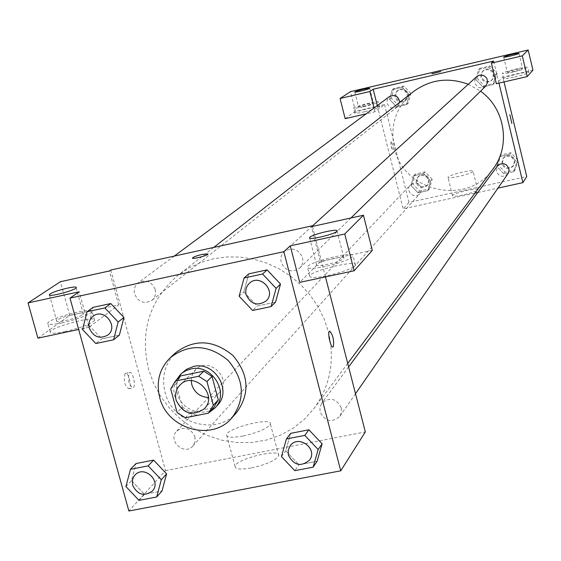 <?xml version="1.0" encoding="UTF-8"?>
<svg xmlns="http://www.w3.org/2000/svg" width="561" height="561" viewBox="0 0 561 561"><rect width="100%" height="100%" fill="white"/><g stroke="black" fill="none" stroke-linecap="round" stroke-linejoin="round"><path stroke-width="0.42" stroke-dasharray="2.81 2.1" d="M191.224 380.638L192.325 374.671L195.642 369.713C208.958 355.52 233.173 379.236 219.26 392.847L214.372 396.262L208.433 397.49M170.698 388.948L176.063 383.752L182.374 407.09L177.073 412.496M176.063 383.752L180.719 375.891M182.374 407.09L190.551 412.314L213.58 407.707L208.559 413.134M176.231 380.218C168.076 394.958 182.045 416.003 199.274 414.993M207.086 413.429L209.204 412.454M217.303 405.435C206.182 418.597 181.399 411.269 177.395 393.717C175.39 385.204 177.29 377.939 183.096 371.936M190.551 412.314L185.326 417.777M236.805 412.265C217.247 436.577 172.248 423.786 165.018 392.132C161.351 376.543 164.969 363.36 175.866 352.574M82.565 329.552L88.645 324.994L93.098 307.351L88.645 324.994L101.765 338.851L119.395 335.12L101.765 338.851L95.805 343.535M239.133 296.215L243.86 291.881L248.761 273.831L243.86 291.881L257.211 305.997L275.521 302.134L257.211 305.997L252.618 310.464M281.454 456.591L285.731 450.827L290.668 433.344L285.731 450.827L298.922 464.76L317.105 461.282L298.922 464.76L294.763 470.658M125.93 486.562L131.547 480.63L136.05 463.54L131.547 480.63L144.507 494.304L162.031 490.952L144.507 494.304L139.016 500.363M372.322 250.36L320.345 261.531L311.376 226.658M320.345 261.531L299.721 282.379M325.471 276.889L312.498 226.413M329.714 331.2L329.595 331.235C327.168 331.951 330.555 347.918 332.932 346.986M327.799 275.57C343.683 271.819 352.89 268.284 355.422 264.974C357.399 259.463 309.938 271.019 309.735 276.089C310.1 278.067 316.116 277.898 327.799 275.57M325.45 266.447C313.774 268.789 307.758 269 307.407 267.078C307.645 262.134 355.134 250.557 353.121 255.935C350.576 259.182 341.347 262.681 325.45 266.447M343.704 258.586L343.977 258.144C345.232 255.15 319.63 261.019 316.853 264.357L316.544 264.827C315.114 267.877 341.165 261.903 343.704 258.586M251.489 467.93C267.106 464.333 276.18 460.209 278.712 455.553C280.451 447.839 235.066 459.193 235.052 466.479C235.396 469.269 240.872 469.753 251.489 467.93M110.769 270.023L165.516 470.63L128.869 511.008M165.516 470.63L365.323 431.928M242.99 436.023C232.366 437.91 226.903 437.538 226.609 434.922C226.749 428.078 272.232 416.69 270.374 423.969C267.772 428.38 258.642 432.398 242.99 436.023M125.068 373.612C123.308 380.526 124.556 385.568 128.799 388.724C132.228 387.721 128.686 371.705 125.405 373.402L125.068 373.612M37.91 338.157L69.739 315.415L118.659 304.896L88.954 327.28L79.171 291.79M118.659 304.896L109.402 270.97M129.254 372.742L129.591 372.539C132.852 370.849 136.4 386.873 132.985 387.868C128.757 384.706 127.515 379.664 129.254 372.742M64.88 331.607C81.191 327.701 91.113 323.942 94.648 320.338C97.684 314.847 51.472 326.839 50.181 331.881C49.971 333.711 54.873 333.62 64.88 331.607M88.954 327.28L78.666 329.468M62.439 322.806C52.425 324.833 47.531 324.952 47.755 323.171C49.08 318.248 95.321 306.264 92.256 311.628C88.694 315.163 78.757 318.886 62.439 322.806M82.656 314.651L83.372 313.915C85.146 311.053 61.934 316.565 57.439 320.065L56.668 320.836C54.747 323.746 78.358 318.129 82.656 314.651M69.739 315.415L60.413 281.713M192.472 257.983C191.469 259.701 207.787 255.599 207.984 254.077L207.991 253.965M194.919 436.668L195.053 441.703L192.823 446.044C184.345 456.233 167.22 440.371 176.708 431.121C184.422 426.03 190.488 427.882 194.919 436.668M302.519 257.674L302.87 260.914L302.512 263.305L301.636 265.528L299.735 268.06C291.678 273.137 285.486 271.208 281.173 262.282L280.823 258.937L281.222 256.468L282.176 254.182L284.224 251.623C292.253 246.875 298.354 248.895 302.519 257.674M155.187 289.49C156.189 293.943 155.053 297.582 151.786 300.416C144.149 304.357 138.42 302.197 134.584 293.936C133.553 289.357 134.766 285.647 138.209 282.814C145.804 279.112 151.463 281.341 155.187 289.49M341.305 407.812L341.509 412.265L339.861 416.311C331.888 423.043 325.303 421.599 320.107 411.991L319.924 407.37L321.726 403.219C329.728 396.774 336.256 398.31 341.305 407.812M328.423 331.846C335.064 360.246 330.31 385.737 314.167 408.317L304.427 419.249L292.968 428.331L280.1 435.336L266.173 440.112L251.545 442.524L236.595 442.538L221.714 440.161L207.275 435.462L193.643 428.569L181.161 419.656L170.151 408.948L160.881 396.725L153.595 383.296L148.483 368.991C139.752 331.046 149.661 299.77 178.202 275.149L188.959 267.997L200.747 262.506L213.32 258.796L226.434 256.959L239.806 257.036L253.165 259.028L266.23 262.913L278.726 268.607L290.381 275.991L300.955 284.918L310.226 295.191L317.996 306.601L324.104 318.907L328.423 331.846M492.81 169.261C467.425 206.315 403.345 192.093 394.348 147.943C389.692 125.299 396.073 106.506 413.485 91.576M468.267 84.276L480.553 91.191M421.276 187.956C418.737 182.732 415.119 181.708 410.414 184.885C404.579 190.6 414.656 199.905 419.887 193.636L421.29 190.985L421.276 187.956M485.756 86.099C480.938 89.185 477.299 88.112 474.844 82.881L474.936 79.445L476.766 76.548M399.713 102.319L397.335 106.899C392.7 109.332 389.299 108.112 387.118 103.224L387.286 99.514L389.46 96.562M507.971 173.679C503.175 177.809 499.283 177.045 496.296 171.371L497.348 166.112M377.287 105.587L403.114 208.888L474.957 193.152M477.776 192.528L497.972 188.103M498.946 83.105L493.638 61.051M431.921 73.757L440.715 71.57M507.375 72.159L507.326 72.25C511.842 72.025 516.912 70.819 522.536 68.638L522.586 68.554C518.083 68.779 513.013 69.978 507.375 72.159M513.49 71.906C506.513 73.477 502.761 73.996 502.242 73.484C501.786 72.11 528.336 65.679 527.677 67.32C526.66 68.33 521.926 69.859 513.49 71.906M514.71 76.997C523.147 74.95 527.873 73.414 528.883 72.39C529.528 70.7 502.986 77.123 503.455 78.533C503.981 79.073 507.733 78.554 514.71 76.997M358.654 106.716L358.514 106.863C357.932 107.873 373.598 103.988 373.423 103.168C369.44 103.329 364.51 104.507 358.654 106.716M363.598 106.716C357.231 108.147 353.879 108.61 353.549 108.098C353.332 106.709 379.271 100.279 378.395 101.941C377.139 103.021 372.202 104.612 363.598 106.716M364.846 111.702C373.451 109.605 378.38 108.007 379.636 106.899C380.498 105.202 354.566 111.625 354.797 113.056C355.134 113.581 358.486 113.133 364.846 111.702M345.162 118.673L355.499 111.288L384.565 104.549L374.965 111.779L366.2 113.806M355.499 111.288L350.548 91.618M374.965 111.779L374.026 108.007M532.95 70.139L502.859 77.116L496.338 83.708M477.06 78.175L484.164 85.714L494.171 83.393L497.088 73.519L489.977 65.967L479.957 68.309L477.06 78.175L475.728 79.403L482.867 86.976L492.923 84.648L495.868 74.725L488.694 67.145L478.631 69.48L475.728 79.403L482.874 86.962M497.088 73.519L495.854 74.725L488.701 67.131L478.631 69.48L475.714 79.396M517.957 160.257L510.889 152.76L500.91 154.983L498.014 164.682L505.068 172.164L515.033 169.962L517.957 160.257L516.835 161.891L509.718 154.359M510.889 152.76L509.732 154.352L499.704 156.582L496.787 166.329L503.89 173.84L513.897 171.638L516.835 161.891L509.732 154.352L499.704 156.582L496.78 166.329M498.014 164.682L496.787 166.329L503.876 173.854L513.897 171.638L516.849 161.891M432.145 179.296L425.14 171.869L415.357 174.05L412.587 183.636L419.579 191.042L429.354 188.882L432.145 179.296L430.603 181L423.562 173.538L413.738 175.733L410.954 185.361L417.987 192.795L427.798 190.635L430.617 181.007L423.555 173.552M425.14 171.869L423.562 173.538L413.738 175.733L410.947 185.354M410.94 93.547L403.885 86.071L394.067 88.365L391.312 98.112L398.345 105.566L408.156 103.301L410.94 93.547L409.285 94.837L402.195 87.327L392.335 89.627L389.558 99.423L396.641 106.906L406.487 104.634L409.299 94.844L402.188 87.334L392.335 89.627L389.551 99.416M504.016 81.927L502.859 77.116M384.565 104.549L408.976 202.43L526.751 176.554M477.474 189.969L477.586 189.695C478.14 187.185 451.97 193.468 452.517 195.712C451.794 198.103 476.128 192.507 477.474 189.969M408.976 202.43L403.114 208.888M472.972 171.54C471.591 173.945 447.236 179.583 447.994 177.325C447.482 175.235 473.687 168.917 473.091 171.28L472.972 171.54M390.905 141.674L391.164 146.477L391.971 149.023L392.988 150.355L393.303 149.212L392.84 145.692L391.725 142.396L390.905 141.674L392.027 143.041L393.044 146.673L393.261 149.787L392.988 150.348L392.258 149.633L390.961 145.523L390.905 141.674M509.844 114.605L511.842 123.462M416.311 182.809L416.318 179.765L417.777 177.129L420.042 175.628L424.123 175.551L426.528 176.953L428.113 179.232L428.583 181.953L427.047 185.684C422.44 188.938 418.857 187.977 416.311 182.809M415.357 174.05L413.738 175.733M412.587 183.636L410.954 185.361L417.98 192.802L427.798 190.635L430.603 181M419.579 191.042L417.98 192.802M429.354 188.882L427.798 190.635M417.111 181.953L417.125 178.917L418.576 176.287L420.834 174.794L424.908 174.709L427.307 176.112L428.892 178.391L429.13 182.451L427.819 184.821C423.225 188.068 419.656 187.108 417.111 181.953M501.807 163.84L502.845 158.693L503.792 157.676L506.246 156.393L509.037 156.288L511.625 157.382L513.504 159.464L514.311 162.136L513.231 166.091C508.532 170.137 504.732 169.387 501.807 163.84M500.91 154.983L499.704 156.582M505.068 172.164L503.876 173.854M515.033 169.962L513.897 171.638M502.404 163.027L503.434 157.886L504.381 156.877L506.828 155.593L509.619 155.488L513.252 157.515L514.626 159.948L514.816 162.711L513.799 165.271C509.115 169.303 505.321 168.559 502.404 163.027M395.049 97.242L395.056 94.115L396.564 91.408L399.853 89.627L402.616 89.732L405.084 91.029L407.23 94.599L407.216 97.376L405.035 100.826C400.505 103.21 397.174 102.018 395.049 97.242M403.885 86.071L402.195 87.327M394.067 88.365L392.335 89.627M391.312 98.112L389.558 99.423L396.634 106.92L406.487 104.634L409.285 94.837M398.345 105.566L396.634 106.92M408.156 103.301L406.487 104.634M395.905 96.59L395.919 93.47L397.419 90.77L400.701 88.996L403.457 89.108L406.886 91.415L408.057 93.953L408.043 96.73L405.869 100.167C401.346 102.551 398.03 101.359 395.905 96.59M480.875 77.292L480.973 73.933L482.762 71.1L485.188 69.725L489.353 69.908L491.688 71.492L493.126 73.919L493.063 78.091L491.548 80.44C486.829 83.456 483.273 82.404 480.875 77.292M489.977 65.967L488.701 67.131M479.957 68.309L478.631 69.48M484.164 85.714L482.867 86.976L492.923 84.648L495.854 74.725M494.171 83.393L492.923 84.648M481.527 76.682L481.626 73.33L483.407 70.511L487.214 68.891L489.984 69.326L492.313 70.903L493.75 73.323L493.687 77.481L492.172 79.823C487.467 82.832 483.919 81.787 481.527 76.682M152.319 491.078C144.093 496.702 137.543 494.767 132.655 485.265L132.508 479.753L135.019 475.048M131.547 480.63L144.507 494.304M309.609 459.978C301.089 467.124 294.027 465.553 288.431 455.244L288.221 450.308L290.128 445.876M285.731 450.827L298.922 464.76M107.747 335.12C99.606 339.3 93.463 336.965 89.325 328.108C88.203 323.213 89.48 319.251 93.14 316.229M88.645 324.994L101.765 338.851M266.082 300.984C257.457 306.383 250.816 304.3 246.16 294.714C245.143 290.219 246.216 286.419 249.379 283.305M243.86 291.881L257.211 305.997M204.372 408.717L219.26 392.847M180.081 384.93L195.642 369.713M355.422 264.974L353.121 255.935M309.735 276.089L307.407 267.078M309.644 238.018L316.544 264.827M337.042 230.985L343.977 258.144M278.712 455.553L270.374 423.969M235.052 466.479L226.609 434.922M128.799 388.724L132.985 387.868M125.405 373.402L129.591 372.539M94.648 320.338L92.256 311.628M50.181 331.881L47.755 323.171M49.508 295.072L56.668 320.836M76.142 287.716L83.372 313.915M213.727 247.429L178.202 275.149M347.715 363.423L314.167 408.317M192.823 446.044L419.887 193.636M176.708 431.121L410.414 184.885M312.393 226.006L284.224 251.623M350.934 217.984L299.735 268.06M174.261 256.089L138.209 282.814M397.335 106.899L151.786 300.416M348.612 366.915L321.726 403.219M355.506 393.738L339.861 416.311M503.694 57.096L507.326 72.25M518.953 53.344L522.586 68.554M528.883 72.39L527.677 67.32M503.455 78.533L502.242 73.484M354.783 92.025L358.514 106.863M369.692 88.266L373.423 103.168M379.636 106.899L378.395 101.941M354.797 113.056L353.549 108.098M477.586 189.695L473.091 171.28M452.517 195.712L447.994 177.325M418.576 176.287L417.777 177.129M427.819 184.821L427.047 185.684M503.434 157.886L502.845 158.693M513.799 165.271L513.231 166.091M398.198 90.09L397.342 90.721M405.869 100.167L405.035 100.826M483.407 70.511L482.762 71.1M492.172 79.823L491.548 80.44"/><path stroke-width="0.84" d="M208.433 397.49C200.095 396.957 194.548 392.686 191.785 384.664L191.224 380.638M176.147 400.274C174.73 394.292 176.042 389.18 180.081 384.93C193.734 370.379 218.636 394.769 204.372 408.717C192.416 416.711 183.012 413.892 176.147 400.274M185.326 417.777L208.559 413.134L213.313 405.231L206.967 381.564L198.664 376.27L175.397 381.024L170.698 388.948L177.073 412.496L185.326 417.777M198.664 376.27L203.79 371.172L180.719 375.891L175.397 381.024M203.79 371.172L212.016 376.417L206.967 381.564M213.58 407.707L218.292 399.867L212.016 376.417M209.204 412.454L214.835 408.113C230.08 393.233 212.044 363.521 191.006 368.963L186.091 370.597L182.423 372.799L180.467 374.46L176.231 380.218M199.274 414.993L207.086 413.429M180.467 374.46L186.441 369.32L193.594 366.459C214.54 361.039 232.485 390.61 217.303 405.435L214.835 408.113M218.292 399.867L213.313 405.231M159.64 397.314C155.937 381.592 159.576 368.289 170.565 357.42C189.373 343.486 208.524 344.44 228.011 360.288C244.259 379.446 245.613 398.569 232.072 417.665C212.36 442.18 166.954 429.256 159.64 397.314M170.565 357.42L175.866 352.574C194.513 338.76 213.496 339.7 232.801 355.394C248.902 374.369 250.234 393.324 236.805 412.265L232.072 417.665M283.838 251.686L69.999 298.108L128.869 511.008L340.737 470.819L283.838 251.686L290.254 245.851L344.742 233.993L363.437 215.235L311.376 226.658L312.337 225.788L110.769 270.023L109.402 270.97L60.413 281.713L28.05 302.919L37.91 338.157L78.666 329.468M113.588 339.784L119.395 335.12L123.932 317.463L110.755 303.55L93.098 307.351L87.053 311.755L82.565 329.552L95.805 343.535L113.588 339.784L118.154 321.972L104.858 307.926L87.053 311.755M271.089 306.572L275.521 302.134L280.507 284.062L267.099 269.876L248.761 273.831L244.07 277.997L239.133 296.215L252.618 310.464L271.089 306.572L276.11 288.34L262.569 274.02L244.07 277.997M313.108 467.159L317.105 461.282L322.119 443.793L308.873 429.789L290.668 433.344L286.426 438.961L281.454 456.591L294.763 470.658L313.108 467.159L318.164 449.515L304.798 435.385L286.426 438.961M156.68 496.99L162.031 490.952L166.61 473.849L153.588 460.111L136.05 463.54L130.468 469.326L125.93 486.562L139.016 500.363L156.68 496.99L161.295 479.746L148.153 465.882L130.468 469.326M332.932 346.986L333.066 346.943C330.745 348.514 327.105 332 329.602 331.235C332.925 334.658 334.16 339.826 333.311 346.733C334.195 340.162 332.996 334.98 329.714 331.2M363.437 215.235L372.322 250.36L354.117 270.788L299.721 282.379L290.254 245.851M325.471 276.889L365.323 431.928L340.737 470.819M312.498 226.413L312.337 225.788M309.875 237.261L309.56 237.703C308.059 240.753 337.028 233.671 337.042 230.985C338.36 228.208 312.722 234.133 309.875 237.261M354.117 270.788L344.742 233.993M28.05 302.919L79.171 291.79L69.999 298.108M50.167 293.915L49.389 294.644C47.285 297.695 75.483 290.395 76.142 287.716C77.979 285.058 54.733 290.612 50.167 293.915M207.991 253.965L202.339 254.385L207.984 254.07C207.787 255.592 191.469 259.694 192.465 257.976C193.566 256.896 196.855 255.697 202.339 254.378C196.855 255.704 193.566 256.903 192.472 257.983L192.472 257.983M213.727 247.429L413.485 91.576C430.21 79.424 448.463 76.99 468.267 84.276M480.553 91.191C505.23 108.652 510.959 146.098 492.81 169.261L347.715 363.423M312.393 226.006L476.766 76.548L479.248 75.146L483.505 75.335L486.766 78.119L487.642 82.299L485.756 86.099L350.934 217.984M174.261 256.089L389.46 96.562C395.175 94.206 398.591 96.127 399.713 102.319M348.612 366.915L497.348 166.112L499.493 164.275L503.68 163.651L506.324 164.773L508.813 168.23L509.016 171.063L507.971 173.679L355.506 393.738M373.198 89.234L493.638 61.051L491.38 63.105L522.291 55.876L528.16 49.992L350.548 91.618L340.064 98.491L369.895 91.513L373.198 89.234L377.287 105.587M474.957 193.152L477.776 192.528M497.972 188.103L522.894 182.648L498.946 83.105M431.97 73.68L440.715 71.584L431.97 73.68M503.736 56.977C509.395 54.859 514.472 53.646 518.953 53.344C519.255 54.087 503.203 57.986 503.68 57.061L503.736 56.977M354.91 91.836C360.793 89.69 365.723 88.498 369.692 88.266C369.853 89.017 354.173 92.909 354.769 91.976L354.91 91.836M440.715 71.57L431.921 73.757M366.2 113.806L345.162 118.673L340.064 98.491M374.026 108.007L369.895 91.513M491.38 63.105L496.338 83.708L527.228 76.562L532.95 70.139L528.16 49.992M527.228 76.562L522.291 55.876M522.894 182.648L526.751 176.554L504.016 81.927M511.856 123.455L509.858 114.605M135.019 475.048L135.026 475.034C144.065 464.662 161.961 481.24 152.326 491.064L152.319 491.078C144.086 496.73 137.522 494.802 132.627 485.286L132.487 479.767L133.623 476.899L135.005 475.062C144.044 464.683 161.94 481.261 152.304 491.092L152.326 491.064M162.031 490.952L166.61 473.849L161.295 479.746M166.61 473.849L153.588 460.111L148.153 465.882M153.588 460.111L136.05 463.54M290.128 445.876L290.135 445.862C298.115 434.074 318.213 448.604 309.623 459.964L309.609 459.978C301.082 467.152 294.013 465.581 288.41 455.273L288.207 450.329L290.121 445.883C298.101 434.095 318.199 448.632 309.602 459.985L309.623 459.964M317.105 461.282L322.119 443.793L318.164 449.515M322.119 443.793L308.873 429.789L304.798 435.385M308.873 429.789L290.668 433.344M93.154 316.215L93.154 316.215C104.087 307.372 119.156 326.888 107.754 335.113L107.747 335.12C99.592 339.321 93.449 336.986 89.304 328.129C88.182 323.22 89.458 319.258 93.126 316.236C104.058 307.393 119.135 326.909 107.733 335.134L107.733 335.134M119.395 335.12L123.932 317.463L118.154 321.972M123.932 317.463L110.755 303.55L104.858 307.926M110.755 303.55L93.098 307.351M249.393 283.291L249.393 283.291C259.743 273.053 276.917 291.236 266.089 300.976L266.068 300.991C257.45 306.404 250.802 304.321 246.146 294.735C245.129 290.233 246.202 286.426 249.372 283.312C259.729 273.067 276.903 291.257 266.068 300.991M275.521 302.134L280.507 284.062L276.11 288.34M280.507 284.062L267.099 269.876L262.569 274.02M267.099 269.876L248.761 273.831M213.93 407.328L208.923 412.756M49.389 294.644L49.508 295.072"/></g></svg>
